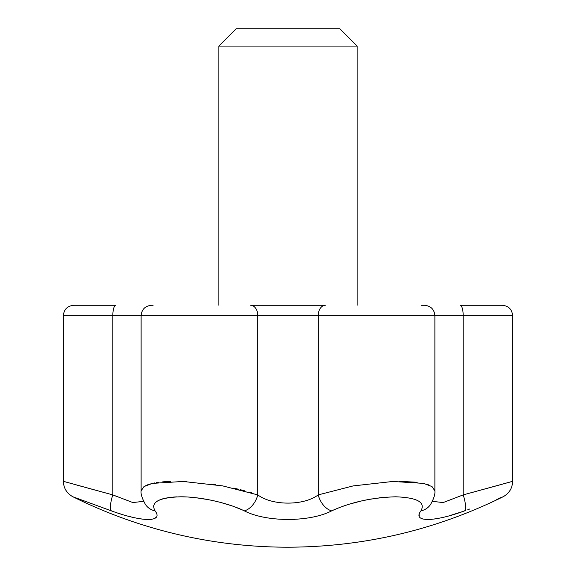 <?xml version="1.0" encoding="UTF-8"?>
<svg xmlns="http://www.w3.org/2000/svg" width="576" height="576" viewBox="0 0 576 576"><rect width="100%" height="100%" fill="white"/><g stroke="black" fill="none" stroke-linecap="round" stroke-linejoin="round"><path stroke-width="0.86" d="M84.643 487.217L112.824 494.899L112.824 315.648L141.12 315.648L141.12 490.853C140.623 493.87 142.085 498.442 145.505 504.562L145.505 504.562A17.28 15.883 -34 0 0 155.081 510.883C163.879 522.274 142.373 522.31 111.434 510.883A17.28 4.644 109.8 0 1 112.824 494.899L63.36 481.32L112.824 494.899L132.826 502.553L143.626 501.336M465.581 510.516L464.566 510.883A17.28 4.644 -109.8 0 0 463.176 494.899L463.176 315.648L318.204 315.648A10.368 7.135 90 0 1 325.332 305.28L250.668 305.28A10.368 7.135 90 0 1 257.796 315.648L257.796 494.899C272.34 505.822 303.552 505.872 318.204 494.899L353.117 485.921L392.81 481.464L423.59 483.386L432.029 486.576L434.88 490.853C435.29 494.194 433.829 498.758 430.495 504.562L430.495 504.569A17.28 15.883 34 0 1 420.919 510.883C425.743 502.272 417.305 497.578 395.604 496.8C371.93 497.542 350.611 502.236 331.646 510.883A17.28 11.239 -115.5 0 1 318.204 494.899L318.204 315.648L141.12 315.648C141.674 309.406 145.13 305.95 151.488 305.28L153.108 305.28M331.632 510.89L331.646 510.883C309.629 522.274 266.479 522.31 244.354 510.883A17.28 11.239 -64.5 0 0 257.796 494.899L255.802 494.201M141.12 490.853L143.971 486.576L152.402 483.386L183.125 481.457L222.775 485.906L257.796 494.899M246.211 511.733L244.354 510.883C228.492 503.143 201.197 496.699 180.562 496.8C158.753 497.542 150.257 502.236 155.081 510.883L154.116 509.112M111.434 510.883L72.965 496.8L111.499 510.905M103.133 507.881L103.687 508.082M118.505 513.31L123.077 514.735M128.282 516.211L132.653 517.306M135.619 517.961L136.901 518.22M141.552 519.005L145.814 519.451M147.679 519.53L151.452 519.35M153.562 518.904L156.182 517.298M153.605 506.599L153.749 505.462M156.406 501.768L157.759 500.875M159.739 499.896L162.67 498.852M164.326 498.413L169.661 497.441M169.776 497.426L170.446 497.34M173.635 497.038L176.674 496.872M181.706 496.807L186.336 496.951M188.647 497.081L191.614 497.311M196.157 497.772L208.217 499.63M210.398 500.062L214.07 500.846M214.33 500.904L215.438 501.156M220.442 502.394L231.61 505.757M233.633 506.47L241.848 509.738M268.423 518.011L270.641 518.342M291.312 519.494L294.847 519.35M310.702 517.464L312.25 517.154M333.547 510.005L339.97 507.355M342.382 506.462L346.529 505.044M349.25 504.187L361.634 500.911M365.587 500.062L372.175 498.852M378.842 497.894L380.261 497.729M380.39 497.714L387.187 497.095M419.227 514.642L419.242 516.038M421.049 518.321L422.827 519.019M425.131 519.415L431.453 519.35M434.47 518.998L440.136 518.011M443.117 517.356L444.305 517.075M449.143 515.822L463.126 511.394M467.748 509.731L469.735 509.018M496.649 499.169L497.088 499.01M498.067 498.643L503.035 496.8C435.24 530.165 363.564 546.962 288 547.2A483.948 483.948 0 0 1 72.965 496.8C66.852 493.445 63.648 488.29 63.36 481.32L63.36 315.648L112.824 315.648A10.368 2.952 90 0 1 115.769 305.28L73.728 305.28C67.37 305.95 63.914 309.406 63.36 315.648M464.566 510.883C433.75 522.274 412.106 522.31 420.919 510.883M82.613 486.655L75.506 484.697M71.431 483.566L71.028 483.451M116.525 496.692L116.006 496.447M432.374 501.336L443.138 502.567L463.176 494.899L512.64 481.32L471.218 492.718M251.942 492.941L248.839 491.998M244.757 490.846L240.106 489.629M238.997 489.348L233.726 488.117M224.986 486.317L223.798 486.094M215.669 484.697L211.327 484.049M186.372 481.601L180.094 481.37M170.402 481.399L162.713 481.846M158.918 482.256L156.384 482.623M154.93 482.868L154.512 482.947M153.432 483.163L148.306 484.538M147.557 484.812L144.23 486.41M460.231 305.28L502.272 305.28L460.231 305.28A10.368 2.952 -90 0 1 463.176 315.648L512.64 315.648L512.64 481.32L500.666 484.646M500.494 484.697L486.972 488.419M428.443 484.812L425.822 483.955M417.182 482.27L399.492 481.32M424.512 305.28L421.402 305.28L424.512 305.28C430.87 305.95 434.326 309.406 434.88 315.648L434.88 490.853M357.12 46.08L339.84 28.8L236.16 28.8L218.88 46.08L357.12 46.08L357.12 305.28M512.64 481.32C512.352 488.29 509.148 493.445 503.035 496.8M512.64 315.648C512.028 309.348 508.572 305.892 502.272 305.28M218.88 305.28L218.88 46.08"/></g></svg>
